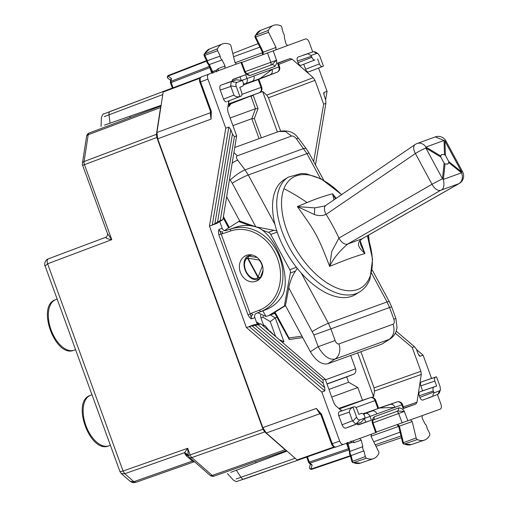 <?xml version="1.0" encoding="UTF-8"?>
<svg xmlns="http://www.w3.org/2000/svg" width="508" height="508" viewBox="0 0 508 508"><rect width="100%" height="100%" fill="white"/><g stroke="black" fill="none" stroke-linecap="round" stroke-linejoin="round"><path stroke-width="0.76" d="M160.947 106.407L160.56 107.531L88.208 134.734A4.388 2.445 -110.6 0 1 89.37 132.944A4.388 2.445 -110.6 0 1 89.383 132.937A4.388 4.388 0 0 0 86.576 136.379A4.388 2.591 8.8 0 1 88.208 134.734L84.061 161.525A4.388 2.591 -171.2 0 0 82.436 163.17A4.388 4.388 0 0 0 82.645 165.341L84.474 164.675A4.388 2.445 -110.6 0 1 84.061 161.525L156.42 134.322L160.56 107.531M286.144 450.374L285.121 449.758L212.211 475.431L191.821 457.575A4.388 2.445 70.6 0 1 190.106 454.901L188.284 455.562L187.693 448.278L190.106 454.901L263.004 429.228L156.813 137.477L156.42 134.322M263.004 429.228L264.731 431.902L285.121 449.758M121.285 473.564L124.771 473.716L123.057 471.037L124.771 473.716L133.858 481.679L135.922 482.302L129.959 481.159L121.285 473.564L119.971 471.64L123.038 471.049M135.884 482.308C132.156 482.797 133.407 483.064 129.953 481.152L129.959 481.159M45.123 266.001L47.625 263.779C46.812 261.233 47.066 259.582 48.387 258.832L105.759 237.268C105.823 238.239 107.829 239.039 111.766 239.668L107.474 233.547L82.645 165.341M119.971 471.64L45.104 265.957C44.05 265.259 44.748 259.899 48.381 258.839L105.759 237.268C106.743 237.833 108.185 233.236 107.467 233.54M193.777 461.924L135.922 482.302L193.789 461.924L192.354 461.086L133.864 481.679M193.529 460.883L192.354 461.086L186.284 455.771L184.753 453.542L188.354 455.759A4.388 4.388 0 0 0 189.509 457.365A4.388 2.591 131.2 0 0 191.821 457.575L264.731 431.902M188.049 454.698L184.588 452.653L187.693 448.278L123.057 471.037L47.625 263.779L111.766 239.668L84.474 164.675L156.813 137.477M356.61 424.034L358.788 424.783L371.405 420.192L357.969 424.821M395.3 333.235L412.229 347.491L420.891 371.297L421.291 374.453L416.992 402.234L415.83 404.025L403.885 408.356M363.112 413.804L396.977 401.936A4.388 4.388 0 0 1 402.514 404.584L376.866 413.918A4.388 3.664 -110 0 0 371.983 411.029L363.309 413.982M403.212 408.616L401.834 404.832A4.388 3.664 -110 0 0 396.951 401.942L377.85 408.438L375.031 400.583L355.924 407.537M339.268 408.197L370.18 397.681A4.388 4.388 0 0 1 375.71 400.336L375.031 400.583A4.388 3.664 -110 0 0 370.148 397.694L339.331 408.908M338.741 408.388L370.148 397.694M277.47 63.151L278.155 62.916L279.527 66.681L278.848 66.929L277.47 63.151L290.087 58.553L278.238 63.151M241.967 80.353L247.047 78.505L245.669 74.72L232.385 79.82M243.421 84.944L258.21 79.559M276.962 72.282L270.129 74.771A4.388 3.664 -110 0 0 272.009 69.418L278.848 66.929A4.388 3.664 70 0 1 276.962 72.282L258.153 79.585L261.048 87.414L241.941 94.367M259.258 92.729L259.194 92.754A4.388 4.388 0 0 0 261.728 87.166L261.048 87.414A4.388 3.664 70 0 1 259.169 92.767L228.232 104.731M255.88 313.55L266.281 309.518C273.52 306.629 279.146 301.504 283.159 294.145C290.646 275.514 276.796 237.465 259.086 228.003C251.282 224.942 243.675 224.631 236.271 227.082L226.054 230.613C224.339 230.981 223.05 230.207 222.174 228.289L219.742 221.596M249.758 254.749L248.66 255.81M258.178 279.635L258.82 279.654M246.482 255.34A13.818 11.544 -110 0 0 240.36 272.275A13.818 11.544 -110 0 0 255.93 281.311A13.818 11.544 -110 0 0 262.052 264.376A13.818 11.544 -110 0 0 246.482 255.34M266.281 309.518L256.299 313.341C254.749 314.154 254.254 315.582 254.819 317.614L251.498 318.821L250.273 313.982L247.993 314.814C249.326 317.265 250.495 318.599 251.498 318.821A3.512 2.934 -110 0 1 253.009 314.541A1.753 0.965 -111.2 0 1 251.479 313.226A5.264 4.401 -110 0 0 250.273 313.982L221.145 233.947L218.973 229.451L222.174 228.289M228.848 127.064L212.261 225.076L209.455 226.098L225.781 128.181L228.848 127.064L230.81 129.635L214.897 223.666L212.261 225.076L216.859 223.399L222.898 219.621L236.652 135.846L227.984 112.039L227.59 108.883L228.822 100.895M222.898 219.621L220.224 220.593L214.897 223.666M210.63 110.928L211.087 110.763L211.322 111.519L211.055 119.113L210.261 112.801L210.718 112.522M297.891 460.197L335.001 447.129L297.891 460.197L297.078 459.95L266.294 432.994L262.846 427.647L157.709 138.792L156.915 132.48L210.261 112.801L210.477 111.392M262.846 427.647L316.357 408.432L321.45 414.084L320.973 414.465M336.029 446.983L343.421 444.386L336.029 446.983C334.556 447.243 333.299 446.145 332.264 443.687L339.668 441.084L321.812 392.024L246.367 327.508L209.455 226.098M225.781 128.181L207.924 79.121C207.143 76.568 207.404 74.924 208.686 74.174L241.656 62.186M321.812 392.024L324.879 390.906L324.726 387.674L252.095 325.876L246.367 327.508M324.879 390.906L249.168 326.492L253.771 324.815L260.826 323.831L258.153 324.803L252.095 325.876M260.826 323.831L325.215 379.165L322.986 379.971L323.132 383.242L255.187 325.431M341.681 410.966L335.604 405.644L333.877 402.971L325.215 379.165M218.859 234.772L221.145 233.947A5.264 4.401 -110 0 0 222.548 233.75A1.753 0.965 -108.8 0 1 222.879 231.762A3.512 2.934 70 0 1 218.973 229.451C218.345 230.27 218.307 232.042 218.859 234.772L247.993 314.814M280.549 130.956L268.472 97.758L266.744 95.085L262.655 91.504L277.387 131.985M313.658 161.595L323.666 104.178L314.998 80.366L313.277 77.692L266.744 95.085M420.891 371.297L374.066 387.89L374.466 391.046L373.596 396.678L357.664 352.908M374.066 387.89L360.902 351.726M416.573 349.631L423.1 355.155L420.033 356.273L418.776 355.206M241.764 62.484L305.448 38.957C306.915 38.703 308.166 39.802 309.213 42.259L312.738 51.943M318.599 68.034L327.069 91.313L325.622 99.746M423.1 355.155L431.571 378.435M437.432 394.532L440.957 404.216C441.731 406.768 441.477 408.413 440.188 409.162L376.288 432.073M327.069 91.313L324.002 92.431L323.729 94.056M236.652 135.846L234.429 136.652L220.224 220.593M230.81 129.635L232.435 134.061L217.551 222.021M234.429 136.652L232.435 134.061M339.668 441.084C340.709 443.535 341.967 444.633 343.433 444.379L376.39 432.378L373.031 422.866M321.755 414.814L321.024 415.08L331.534 443.954L332.264 443.687L321.45 414.084M266.294 432.994L319.805 413.779L316.357 408.432L319.678 412.775M163.633 91.332L200.457 77.489L163.633 91.332L163.17 92.043L156.915 132.48M210.807 113.659L211.055 119.113L157.709 138.792M211.322 111.519L210.712 111.531M258.153 324.803L322.986 379.971M324.726 387.674L323.132 383.242M396.196 331.153L414.452 346.685L412.229 347.491M414.452 346.685L416.439 349.275L418.071 353.701L420.033 356.273L419.468 356.07M419.875 397.415C420.713 399.377 421.716 400.26 422.891 400.05L433.26 396.03C432.587 395.783 432.854 394.722 434.061 392.855L433.311 390.982C432.689 388.938 432.899 387.617 433.927 387.026L419.887 391.808C418.859 392.405 418.655 393.719 419.278 395.764L419.875 397.415L433.705 392.055M433.26 396.03L422.891 400.05M434.061 392.855L439.464 390.893L438.01 394.303L439.376 392.862L440.392 389.871L440.119 386.683L436.537 376.853L435.458 377.126C434.429 377.723 434.226 379.044 434.842 381.089L436.645 386.036L433.927 387.026M438.042 394.291L427.926 398.215M422.364 381.565L421.418 381.914C420.389 382.511 420.186 383.826 420.808 385.87L422.605 390.817L436.645 386.036M436.537 376.853L422.326 381.584L436.067 376.904M422.605 390.817L419.887 391.808M357.029 409.41L358.832 414.357L361.55 413.366C362.725 413.163 363.728 414.039 364.566 416.001L365.195 417.925L360.966 422.345L355.943 424.129L352.45 420.776L342.081 424.796L338.779 415.728C338.157 413.683 338.36 412.363 339.388 411.766L354.019 406.768C355.187 406.565 356.197 407.441 357.029 409.41M340.316 411.429L354.038 406.762M354.019 406.768L339.388 411.766M352.45 420.776L349.307 412.14C349.409 409.816 350.641 408.191 353.016 407.257L353.428 406.984M350.869 426.263L345.846 428.092C344.38 428.352 343.122 427.253 342.081 424.796M360.966 422.345L350.85 426.269L360.966 422.345M315.468 164.948L325.888 103.365L325.749 100.095L324.148 95.663L324.002 92.431L323.698 92.951M325.888 103.365L323.666 104.178M297.434 61.017C296.812 58.972 297.021 57.658 298.05 57.061L308.578 53.473C308.223 54.096 309.105 54.737 311.233 55.385L311.474 56.236L297.434 61.017L298.037 62.668C298.875 64.63 299.879 65.507 301.047 65.303L314.877 59.944C313.709 60.147 312.706 59.271 311.868 57.309L298.037 62.668M311.474 56.236L311.868 57.309M317.595 58.953L319.399 63.9L305.568 69.259L303.771 64.313M309.531 71.552L322.415 66.542C321.24 66.745 320.237 65.869 319.399 63.9M323.024 66.319L308.585 71.901C307.41 72.104 306.407 71.228 305.568 69.259M313.36 51.733L303.086 55.226M311.233 55.385L316.636 53.423L313.715 51.651L315.303 51.968L318.002 53.607L319.837 56.229L323.418 66.053M227.482 101.416L240.97 96.183C242.005 95.587 242.208 94.266 241.586 92.227L239.782 87.274L242.506 86.29C243.535 85.693 243.738 84.372 243.116 82.328L242.367 80.454L236.303 79.775L221.005 85.103C219.716 85.846 219.462 87.497 220.237 90.049L223.539 99.117C224.377 101.079 225.381 101.962 226.555 101.759M226.035 83.274L236.284 79.788L231.292 81.648L230.638 85.858L233.915 95.098C235.483 96.812 237.471 97.263 239.89 96.457L240.379 96.399M130.365 117.532L129.921 116.307M256.007 462.737L255.562 461.512M161.119 105.327L104.451 125.139M286.969 451.091L230.822 472.338M295.161 458.267L236.15 478.968M370.986 436.22L398.634 426.409M373.717 441.757L400.082 432.162M439.464 390.893L440.392 389.871M365.195 417.925L359.797 419.887C358.54 420.18 357.467 419.24 356.591 417.081L353.016 407.257M101.397 117.666C102.584 114.618 103.334 113.398 103.645 113.995L163.5 91.402L110.204 111.442A4.388 2.464 69.4 0 0 110.192 111.449A4.388 2.464 69.4 0 0 109.01 114.783L104.273 116.637M233.578 56.718L259.944 47.123M235.039 62.719L262.128 52.857L262.553 52.356M316.636 53.423L318.002 53.607M239.89 96.457L236.315 86.627C235.598 84.411 235.814 83.007 236.963 82.417L242.367 80.454M348.926 448.577L348.475 448.735L349.174 449.802M306.699 457.098L308.604 462.324L309.321 462.058L310.001 463.131A1.753 1.035 131.2 0 1 309.093 463.042L310.89 464.617L312.122 464.991L311.029 469.036A1.753 1.429 -164.9 0 1 309.588 467.17A1.753 1.753 0 0 0 311.842 469.29L350.495 456.14L311.842 469.29A1.753 0.991 71.2 0 0 311.855 469.284A1.753 0.991 71.2 0 1 311.029 469.036L350.393 455.67L349.555 454.298L349.498 451.815L350.075 451.352L362.852 446.646A3.181 1.746 70 0 0 363.049 449.326A3.181 1.746 70 0 0 363.899 450.85L365.335 456.59A1.753 0.965 70 0 0 366.465 458.197A26.321 14.472 70 0 0 373.405 458.68A26.321 14.472 70 0 0 378.803 453.58A1.753 0.965 70 0 0 378.619 451.612L371.119 436.531L371.285 434.232M211.741 73.063L209.753 67.596L210.198 67.431M173.095 87.776L171.19 82.556L209.753 67.596L209.601 66.326M170.39 81.953L170.751 79.591L171.456 78.511L171.025 81.299A1.753 1.035 -171.2 0 0 170.39 81.953A1.753 1.753 0 0 0 170.472 82.823L171.19 82.556A1.753 0.991 -111.2 0 1 171.025 81.299L209.366 66.421M170.656 80.245L168.116 78.473A1.753 1.429 -55.1 0 1 168.015 76.111L171.456 78.511M394.995 407.321A4.388 3.664 -110 0 0 390.112 404.431L379.666 407.988L395.021 407.391M379.666 407.988L363.277 413.95M371.983 411.029L365.15 413.518A4.388 2.35 71.2 0 0 364.077 414.966M270.129 74.771L243.453 84.728M259.842 78.759L272.009 69.418M243.459 84.684L252 81.369A4.388 3.664 -110 0 0 253.879 76.016L271.983 69.348M243.472 84.512L245.161 83.858A4.388 2.35 -111.2 0 1 243.408 83.439M273.164 50.711L276.523 60.223C277.12 62.173 276.549 64.249 274.815 66.453A2.635 2.197 -110 0 0 271.85 64.726L276.523 60.223L244.513 71.876L240.97 62.427M246.304 74.022L247.225 73.774L244.513 71.876C245.313 73.749 247.079 74.974 249.828 75.546L247.142 73.743M372.345 420.313L396.392 411.563A2.635 1.448 -110 0 1 398.64 413.499L404.362 411.461L407.905 420.91M373.164 419.995A2.635 2.197 -110 0 0 374.066 416.89C372.332 419.094 371.761 421.164 372.358 423.113L373.024 422.84L372.872 421.926L372.358 423.113L375.717 432.625M397.885 411.016L404.362 411.461C403.568 409.588 401.796 408.369 399.053 407.791L397.885 411.016L373.151 420.021M245.701 72.479L245.199 71.653M233.026 79.324L231.858 81.286M245.669 74.72L233.001 79.337M313.277 77.692L292.132 59.182L290.087 58.553M271.85 64.726L247.11 73.73M352.787 440.88L354.406 442.512L351.815 442.481L348.12 443.846L347.32 442.36M354.406 442.512L361.22 440.112L359.62 438.474M361.22 440.112L362.852 446.646M417.284 439.572L404.33 444.017A26.035 14.313 -110 0 0 411.353 444.557L404.33 444.017A1.467 0.806 -110 0 1 403.384 442.659L416.16 437.947A1.753 0.965 70 0 0 417.284 439.572A26.321 14.472 70 0 0 424.39 440.119A26.321 14.472 70 0 0 429.711 435.178A1.753 0.965 70 0 0 429.539 433.222L426.949 427.901A3.181 1.746 70 0 0 426.618 426.193A3.181 1.746 70 0 0 425.05 424.009L422.097 417.957L422.275 415.671M416.16 437.947L412.217 421.577L410.604 419.919M218.103 70.841L218.294 68.555L216.332 70.237L212.623 71.571L212.966 73.222M218.294 68.555L225.063 66.008L224.885 68.294M207.201 61.303L207.397 60.668L220.212 56.064A3.181 1.746 70 0 0 220.536 57.772A3.181 1.746 70 0 0 222.11 59.957L225.063 66.008M204.324 55.404L204.807 55.347A1.467 0.806 -110 0 1 204.667 53.715A26.035 14.313 -110 0 1 209.62 48.933L222.46 43.955A26.321 14.472 70 0 1 229.87 44.393A1.753 0.965 70 0 1 230.994 46.018L234.944 62.389L236.55 64.046M222.46 43.955A26.321 14.472 70 0 0 217.449 48.787A1.753 0.965 70 0 0 217.614 50.743L220.212 56.064M287.534 45.491L285.934 43.853L284.302 37.319A3.181 1.746 70 0 0 284.105 34.639A3.181 1.746 70 0 0 283.254 33.115L281.826 27.375A1.753 0.965 70 0 0 280.695 25.768A26.321 14.472 70 0 0 273.444 25.4A26.321 14.472 70 0 0 268.351 30.385A1.753 0.965 70 0 0 268.535 32.353L276.034 47.434L275.869 49.733M268.351 30.385L255.568 35.312A26.035 14.313 70 0 1 260.604 30.378L255.568 35.312A1.467 0.806 70 0 0 255.721 36.957L268.535 32.353M263.004 54.502L263.265 52.235L276.034 47.434M261.283 49.155L261.874 49.314L263.265 52.235L262.534 52.127M255.232 36.989L255.721 36.957L261.874 49.314M208.375 64.389L209.296 64.56L222.11 59.957M211.874 71.495L212.623 71.571L209.296 64.56L207.728 62.382L207.404 60.662L204.807 55.347L217.614 50.743M210.223 67.494L210.795 67.64M168.11 78.473A1.753 1.753 0 0 1 168.478 75.4L206.54 60.63L168.491 75.394A1.753 0.991 68.8 0 0 168.478 75.4A1.753 0.991 68.8 0 0 168.015 76.111L206.762 61.055L207.01 62.643L208.553 64.579M206.756 61.074L204.064 55.55L204.089 54.191L217.449 48.787M352.158 461.569L352.558 461.296A1.467 0.806 70 0 0 353.505 462.642L366.465 458.197M350.564 455.193L351.13 455.555L363.899 450.85M347.599 444.386L348.12 443.846L349.25 448.031L348.901 448.513M360.369 463.118L353.505 462.642A26.035 14.313 70 0 0 360.369 463.118L373.405 458.68M398.85 426.663L399.345 426.11L397.681 424.536M399.809 429.743L400.152 429.241L399.345 426.11L412.217 421.577M403.568 444.017L402.692 442.989L398.685 426.574L397.485 424.605M402.99 442.951L403.384 442.659L400.152 429.241M230.086 104.051L230.035 104.077A1.753 1.467 -110 0 0 229.279 106.216L227.927 106.705M253.098 95.123L258 108.591L254.33 118.567L251.816 118.707L232.918 125.584M258 108.591L255.492 108.731L230.143 117.958M256.54 93.783L262.655 91.504M259.08 138.652L251.822 118.701L255.486 108.731L251.066 96.584L253.079 95.079M225.584 230.715L236.271 227.082M365.335 456.59L352.558 461.296L351.13 455.555L350.279 454.038L349.25 448.031M371.411 397.453L373.596 396.678M257.264 324.326L254.819 317.614M263.201 325.869L264.922 325.444L269.678 331.432M260.534 315.004L260.953 317.995L263.436 324.815L262.407 325.19M275.063 336.061L269.78 330.949M264.255 325.609L263.436 324.815M275.685 336.594L270.224 321.589L275.279 317.868L276.904 317.271M279.26 339.668L283.934 341.681L282.289 342.278M270.224 321.589L263.011 317.297L263.081 316.16M257.683 324.269L258.782 323.869L256.616 322.548M259.569 323.913L258.877 324.104M362.483 400.298L357.842 387.547L331.724 397.053M357.842 387.547L348.621 382.264L328.949 389.426M327 384.067L346.672 376.904L348.621 382.264M346.672 376.904L353.651 374.199C355.632 373.164 356.273 371.373 355.568 368.833L325.444 379.8M350.698 355.441L355.568 368.833M259.271 279.26L258.648 279.483L260.464 277.412A1.753 0.679 -160.3 0 1 258.159 276.936L257.804 277.165A1.753 1.041 11.7 0 0 260.464 277.412L263.036 270.231M259.283 279.248L256.991 278.321L257.797 277.197A1.753 1.041 11.7 0 0 260.458 277.444L260.947 277.266M250.184 225.692L238.658 221.507L239.795 221.094L255.81 226.822L276.784 230.867M261.842 229.927L268.376 232.302A4.388 3.664 70 0 1 270.764 234.448L277.197 232.105M270.764 234.448L289.801 269.685A4.388 3.664 70 0 1 290.347 272.974L295.472 271.113L297.212 268.294M295.472 271.113C292.138 276.034 289.916 281.629 288.804 287.896L285.458 305.619L284.328 306.032L290.347 272.974M252.108 254.997L247.529 256.223L246.38 256.991C243.249 261.182 243.186 266.344 246.202 272.485C249.396 278.174 253.543 280.505 258.648 279.483M226.651 196.761L239.795 221.094M229.546 179.146L230.2 180.016C235.541 175.203 240.475 171.825 245.002 169.882L248.272 174.981L274.885 224.244M230.2 180.016L232.245 183.204A13.164 1.257 151.6 0 1 248.272 174.981L306.946 153.626L296.374 138.76A13.164 2.508 -36.8 0 1 298.742 138.633L306.051 148.399L303.682 148.526L245.002 169.882L237.655 160.134A13.164 2.438 143 0 0 232.188 163.043M301.263 273.082L328.39 323.291L330.892 328.866L389.572 307.511L387.071 301.936L371.653 273.406M274.625 312.452L285.458 305.619L310.369 351.733C315.951 360.87 321.735 364.89 327.736 363.798L382.118 344.005L390.271 338.83C393.484 336.537 395.541 333.718 396.45 330.365L397.021 327.539L395.865 318.414L393.846 319.176C394.64 321.774 394.399 323.444 393.109 324.199C395.078 330.759 393.764 335.82 389.172 339.382L390.271 338.83M257.226 257.518L248.952 256.146A1.753 1.232 105.1 0 0 247.65 258.413L246.412 258.743L246.38 256.991M262.541 265.957A1.753 0.679 -160.3 0 1 262.16 265.767A11.297 9.436 -110 0 0 260.953 262.668A11.297 9.436 -110 0 0 259.048 260.007L248.031 258.191A1.753 0.87 -80.6 0 1 248.977 256.153A1.753 1.232 105.1 0 0 247.682 258.42L257.797 277.197M262.471 265.697L258.159 276.936L248.031 258.191L247.65 258.413M335.121 340.55C336.175 343.052 337.439 344.176 338.906 343.929A13.164 10.992 70 0 1 334.969 359.112C329.082 360.115 323.482 355.975 318.154 346.685L335.121 340.55L330.892 328.866L313.925 335.001L318.154 346.685L310.369 351.733M233.902 152.584L237.274 155.804L291.484 136.074C293.014 135.782 294.646 136.677 296.374 138.76M278.816 131.47L285.547 131.547L291.484 136.074M284.328 306.032L269.284 315.189A13.164 10.992 70 0 1 267.64 315.976A13.164 10.992 70 0 1 265.881 316.427L262.865 310.845M238.658 221.507L224.396 230.594M257.854 312.782L265.881 316.427M273.977 313.671L274.784 313.341M274.968 312.026L288.976 337.953L289.223 339.477L274.333 312.515M341.63 194.615L321.348 178.994L306.489 173.876L301.346 173.507L288.328 177.14L284.137 179.749A67.564 36.57 58.1 0 0 275.076 191.256A67.564 36.57 58.1 0 0 296.253 267.075A67.564 36.57 58.1 0 0 355.581 294.437L359.772 291.827C364.414 288.881 367.83 284.575 370.015 278.93L372.561 259.188L367.405 235.769M445.395 155.34L444.487 154.705L441.681 154.476L440.938 155.442L440.773 157.016L444.138 163.246L445.046 163.874L447.726 164.179L448.716 162.541L448.755 161.563L445.395 155.34L444.951 141.103A8.776 0.838 151.6 0 1 445.967 140.983L462.572 171.723A8.776 8.776 0 0 1 459.194 183.521A8.776 4.547 -119.6 0 1 458.813 183.693L440.684 190.29L347.605 244.126C344.5 244.729 341.611 242.722 338.925 238.093L331.724 251.568L329.66 266.37C317.945 236.106 315.995 232.505 297.364 206.597L307.073 202.527C315.932 198.825 324.447 195.904 332.619 193.77L335.458 198.819M459.194 183.521L361.982 238.855C359.937 241.732 359.55 237.757 360.763 245.085L364.909 253.536C361.067 249.726 354.616 244.526 361.601 239.033A181.762 14.332 -26.9 0 0 347.605 244.126C339.28 251.263 333.299 258.68 329.66 266.37C346.462 259.544 349.961 258.382 358.737 255.41L364.909 253.536L360.191 240.779M336.163 198.342L332.619 193.77L333.915 199.873M440.684 190.29C443.7 189.363 444.602 185.738 443.389 179.413A8.776 5.41 -173.9 0 0 442.481 178.784L432.003 184.258L338.925 238.093A181.762 148.761 -110.5 0 0 326.104 214.363A8.776 4.947 -124.3 0 1 325.888 205.34L415.182 144.501A8.776 4.947 55.7 0 0 415.398 153.524L432.003 184.258A8.776 4.997 -120 0 0 440.684 190.29M361.982 238.855A8.776 4.547 -119.6 0 1 361.601 239.033L458.813 183.693A8.776 7.328 -110 0 0 461.518 172.815L443.389 179.413L445.046 163.874M462.572 171.723L461.556 171.844A8.776 4.928 128.8 0 1 461.518 172.815L448.716 162.541M445.967 140.983A8.776 8.776 0 0 0 435.254 136.912L444.043 140.475A8.776 6.109 -1.8 0 1 444.951 141.103L461.556 171.844L448.755 161.563M314.693 207.88L314.427 214.535L297.364 206.597L314.693 207.88L324.625 206.026M314.427 214.535C318.681 215.983 322.574 215.925 326.104 214.363L415.398 153.524A8.776 0.838 151.6 0 1 425.875 148.044L442.481 178.784L444.138 163.246M444.487 154.705L444.043 140.475L425.914 147.072A8.776 7.328 -110 0 0 417.119 143.51A8.776 8.776 0 0 0 415.182 144.501M90.595 395.268A26.892 14.783 70 0 0 90.437 395.332A26.892 14.783 70 0 0 85.903 425.596A26.892 14.783 70 0 0 108.826 445.872A26.892 14.783 70 0 0 108.991 445.814M74.181 350.171A26.892 14.783 -110 0 1 74.016 350.228A26.892 14.783 -110 0 1 51.092 329.952A26.892 14.783 -110 0 1 55.626 299.688A26.892 14.783 -110 0 1 55.785 299.631M161.011 106.013L89.383 132.937L161.011 106.013M214.268 476.053L286.449 450.64L214.255 476.06A4.388 2.445 70.6 0 0 214.268 476.053M209.906 475.221A4.388 2.591 131.2 0 0 212.211 475.431A4.388 2.445 70.6 0 0 214.255 476.06A4.388 4.388 0 0 1 209.906 475.221L189.509 457.365M184.753 453.542L184.588 452.653L124.771 473.716M188.385 455.835A4.388 2.591 -48.8 0 0 186.284 455.771M371.405 420.192L370.034 416.408A4.388 3.664 -110 0 0 365.15 413.518L363.43 414.103M364.954 418.255L376.866 413.918M365.735 422.173L364.515 418.833M341.903 410.889A4.388 3.664 -110 0 0 340.004 409.499M241.262 80.194L240.043 76.848M229.038 100.813A4.388 3.664 70 0 1 228.486 103.099M228.346 103.981L259.169 92.767M251.479 313.226L259.467 310.128A1.753 0.965 -111.2 0 0 260.998 311.436A43.872 36.652 -110 0 0 279.838 257.905A43.872 36.652 -110 0 0 230.994 229A1.753 0.965 -108.8 0 0 230.664 230.988L222.548 233.75M368.922 240.29A43.872 36.652 -110 0 0 368.287 235.268M211.087 110.763L200.577 81.883L207.924 79.121M415.83 404.025L403.796 408.121M416.992 402.234L403.346 406.876M259.467 310.128A42.113 35.185 -110 0 0 277.552 258.737A42.113 35.185 -110 0 0 230.664 230.988M314.998 80.366L268.472 97.758M421.291 374.453L374.466 391.046M210.807 113.684L210.356 111.023L199.847 82.15L200.577 81.883C199.796 79.337 200.05 77.686 201.346 76.937L208.661 74.187M199.847 82.15L199.574 81.147C199.352 78.829 199.936 77.432 201.333 76.943L201.346 76.937M435.458 377.126L421.418 381.914M420.808 385.87L434.842 381.089M419.278 395.764L433.311 390.982M349.307 412.14L338.779 415.728M356.216 424.072L345.846 428.092M314.877 59.944L301.047 65.303M322.415 66.542L308.585 71.901M308.578 53.473L298.05 57.061M242.506 86.29L239.808 87.332L242.526 86.277M231.534 81.515L221.005 85.103M220.237 90.049L230.772 86.462M233.915 95.098L223.539 99.117M320.885 414.725L319.805 413.779A1.753 1.035 -48.8 0 1 320.338 413.702M297.078 459.95L334.08 446.919M162.782 94.564L109.01 114.783L110.065 123.298M163.17 92.043L199.892 78.245M236.309 470.141L240.976 477.349A4.388 2.464 70.6 0 0 244.018 479.146A4.388 2.464 70.6 0 0 244.031 479.139L297.745 460.229L236.899 481.457C236.753 481.895 235.547 481.425 233.286 480.035M375.215 444.76L401.002 435.985M398.069 426.358L397.44 424.625M346.481 443.268L348.475 448.735L309.321 462.058L307.423 456.844M356.591 417.081L352.736 421.322M359.797 419.887L355.943 424.129M262.757 54.591L262.128 52.857M232.791 53.454L258.191 43.599M236.963 82.417L231.292 81.648M236.315 86.627L230.638 85.858M375.99 446.329L401.415 437.68M348.939 449.885L310.001 463.131L312.122 464.991M396.951 401.942L390.112 404.431M252 81.369L245.161 83.858A4.388 3.664 70 0 0 247.047 78.505L253.879 76.016M270.351 65.272A2.635 1.448 70 0 0 270.827 62.344L267.468 52.826M373.018 422.821L398.64 413.499L402.184 422.954M399.053 407.791L374.066 416.89M274.815 66.453L249.828 75.546M350.952 441.052L351.815 442.481M216.592 71.888L216.332 70.237M250.533 96.12L251.066 96.584M230.905 103.734L229.279 106.216M292.132 59.182L278.689 64.389M254.33 118.567L261.341 137.827M207.277 62.541L207.728 62.382M349.828 454.196L350.279 454.038M263.366 326.009L264.922 325.444M263.011 317.297L260.953 317.995M283.934 341.681L275.266 317.868L270.415 314.966M326.942 383.921L353.651 374.199M268.376 232.302L273.495 230.435M289.801 269.685L296.412 267.278M246.412 258.743C243.821 262.071 243.846 266.56 246.488 272.212C249.726 277.438 253.225 279.476 256.991 278.321M232.245 183.204L255.81 226.822M288.804 287.896L313.925 335.001M393.846 319.176L389.572 307.511L391.605 306.749L389.255 301.53A13.164 1.257 -28.4 0 0 387.071 301.936L328.39 323.291A13.164 1.257 151.6 0 0 312.363 331.514M372.243 270.034L389.255 301.53A13.164 1.257 -28.4 0 1 389.268 301.555M320.383 178.499L306.946 153.626A13.164 1.257 -28.4 0 1 309.131 153.219L306.083 148.444M259.366 259.645A1.753 0.438 137 0 0 259.048 260.007A1.753 0.87 99.4 0 1 259.124 259.359M237.655 160.134C236.182 157.956 236.055 156.515 237.274 155.804M338.906 343.929L393.109 324.199M382.118 344.005L389.172 339.382L334.969 359.112L327.736 363.798M274.714 313.214L269.284 315.189M302.724 337.572L289.223 339.471M301.942 336.131L288.976 337.953M223.399 216.573L229.292 227.476M341.547 194.672A64.853 35.103 58.1 0 0 283.953 188.684A64.853 35.103 58.1 0 0 312.255 270.612A64.853 35.103 58.1 0 0 369.932 276.682A64.853 35.103 58.1 0 0 367.316 235.82M288.328 177.14A67.564 36.57 58.1 0 0 279.267 188.646A67.564 36.57 58.1 0 0 300.438 264.465A67.564 36.57 58.1 0 0 359.772 291.827M283.953 188.684A169.589 132.086 21.2 0 1 307.073 202.527M440.773 157.016L425.875 148.044A8.776 4.229 121.1 0 0 425.914 147.072L440.817 156.045M91.973 394.735L90.437 395.332C70.783 401.098 90.068 454.082 108.826 445.872L110.395 445.338M75.584 349.695L74.016 350.228C55.258 358.438 35.973 305.46 55.626 299.688L57.163 299.091M82.436 163.17L86.576 136.379M193.789 461.924L194.551 461.778M403.879 408.343L402.514 404.584M375.71 400.336L378.574 408.197M258.87 79.305L261.728 87.166M368.541 235.121L369.259 241.395M201.333 76.943L208.674 74.181M319.659 412.756L321.024 415.08M336.017 446.989C334.143 448.24 331.114 444.163 331.534 443.954M172.377 88.043L170.472 82.823M101.39 117.64L101.054 126.454M233.299 480.054L227.374 473.52M310.394 464.179L309.588 467.17M308.604 462.324A1.753 1.753 0 0 0 309.093 463.042M279.527 66.681A4.388 4.388 0 0 1 276.987 72.276L258.185 79.572M245.193 71.634L241.649 62.179M372.897 420.116L372.872 421.926M260.604 30.378L273.444 25.4M254.991 35.795L254.978 37.148L262.458 52.299L262.807 54.578M212.293 73.05L208.432 64.51M204.083 54.204L209.62 48.933M349.453 451.949L346.92 442.925M350.374 455.657L351.86 461.62L352.755 462.642M411.353 444.557L424.39 440.119M259.194 92.754L230.061 104.064M259.486 323.806L256.381 321.907M251.289 254.851L247.536 256.223M323.793 180.353L309.131 153.219M234.734 147.511L278.809 131.47C287.261 129.915 293.472 131.769 297.428 137.046L298.742 138.64M391.605 306.749L395.872 318.414M274.041 313.652L267.64 315.976M302.73 337.585L289.128 339.503M223.19 217.843L228.625 227.901M324.275 206.172L325.888 205.34M435.248 136.912L417.119 143.51"/></g></svg>
